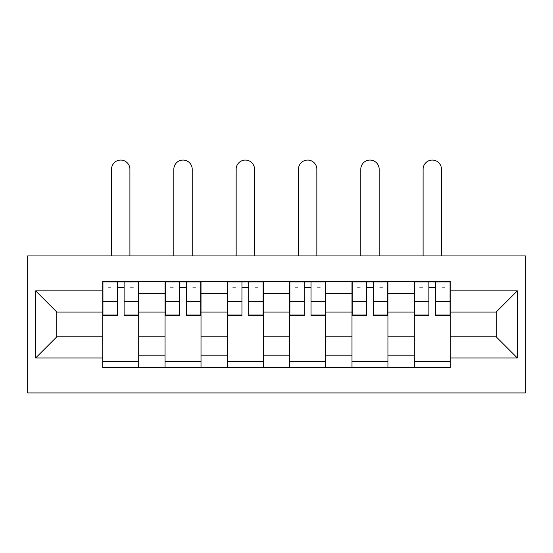<?xml version="1.0" encoding="UTF-8"?>
<svg xmlns="http://www.w3.org/2000/svg" width="553" height="553" viewBox="0 0 553 553"><rect width="100%" height="100%" fill="white"/><g stroke="black" fill="none" stroke-linecap="round" stroke-linejoin="round"><path stroke-width="0.83" d="M27.65 392.934L525.35 392.934L525.35 255.928L27.65 255.928L27.65 392.934M165.057 367.372L165.057 293.678L138.692 293.678L138.692 367.372M138.692 293.678L138.692 281.491M165.057 293.678L165.057 281.491M201.009 281.491L201.009 367.372M227.366 367.372L227.366 281.491M263.318 281.491L263.318 367.372M289.682 367.372L289.682 281.491M325.634 281.491L325.634 367.372M351.991 367.372L351.991 281.491M387.943 281.491L387.943 367.372M414.308 367.372L414.308 281.491M414.308 336.818L387.943 336.818M351.991 336.818L325.634 336.818M289.682 336.818L263.318 336.818M227.366 336.818L201.009 336.818M165.057 336.818L138.692 336.818M414.308 312.051L387.943 312.051M351.991 312.051L325.634 312.051M289.682 312.051L263.318 312.051M227.366 312.051L201.009 312.051M165.057 312.051L138.692 312.051M56.807 336.818L102.747 336.818L102.747 312.051L56.807 312.051L56.807 336.818L35.641 357.985L35.641 290.878L102.747 290.878L102.747 312.051M450.253 312.051L450.253 336.818L496.193 336.818L496.193 312.051L450.253 312.051L450.253 281.491L102.747 281.491L102.747 290.878M450.253 290.878L517.359 290.878L517.359 357.985L450.253 357.985L450.253 336.818M102.747 336.818L102.747 367.372L450.253 367.372L450.253 357.985M102.747 357.985L35.641 357.985M138.692 361.379L102.747 361.379M117.326 287.484L124.114 287.484M201.009 361.379L165.057 361.379M179.635 287.484L186.43 287.484M263.318 361.379L227.366 361.379M241.951 287.484L248.739 287.484M325.634 361.379L289.682 361.379M304.261 287.484L311.049 287.484M387.943 361.379L351.991 361.379M366.57 287.484L373.365 287.484M450.253 361.379L414.308 361.379M428.886 287.484L435.674 287.484M35.641 290.878L56.807 312.051M496.193 336.818L517.359 357.985M496.193 312.051L517.359 290.878M129.907 255.928L129.907 169.253A9.187 9.187 90 0 0 120.72 160.066A9.187 9.187 90 0 0 111.533 169.253L111.533 255.928M124.114 315.846L124.114 281.892L138.492 281.892L138.492 315.846L124.114 315.846M117.326 287.083L124.114 287.083M108.139 287.083L110.932 287.083M130.508 287.083L133.301 287.083M117.326 281.892L102.941 281.892L102.941 315.846L117.326 315.846L117.326 281.892L124.114 281.892M111.533 281.491L111.533 281.892M129.907 281.491L129.907 281.892M192.216 255.928L192.216 169.253A9.187 9.187 90 0 0 183.029 160.066A9.187 9.187 90 0 0 173.842 169.253L173.842 255.928M186.43 315.846L186.43 281.892L200.808 281.892L200.808 315.846L186.43 315.846M179.635 287.083L186.43 287.083M170.448 287.083L173.248 287.083M192.817 287.083L195.617 287.083M179.635 281.892L165.257 281.892L165.257 315.846L179.635 315.846L179.635 281.892L186.43 281.892M173.842 281.491L173.842 281.892M192.216 281.491L192.216 281.892M254.532 255.928L254.532 169.253A9.187 9.187 90 0 0 245.345 160.066A9.187 9.187 90 0 0 236.159 169.253L236.159 255.928M248.739 315.846L248.739 281.892L263.117 281.892L263.117 315.846L248.739 315.846M241.951 287.083L248.739 287.083M232.765 287.083L235.557 287.083M255.133 287.083L257.926 287.083M241.951 281.892L227.566 281.892L227.566 315.846L241.951 315.846L241.951 281.892L248.739 281.892M236.159 281.491L236.159 281.892M254.532 281.491L254.532 281.892M316.841 255.928L316.841 169.253A9.187 9.187 90 0 0 307.655 160.066A9.187 9.187 90 0 0 298.468 169.253L298.468 255.928M311.049 315.846L311.049 281.892L325.434 281.892L325.434 315.846L311.049 315.846M304.261 287.083L311.049 287.083M295.074 287.083L297.867 287.083M317.443 287.083L320.235 287.083M304.261 281.892L289.883 281.892L289.883 315.846L304.261 315.846L304.261 281.892L311.049 281.892M298.468 281.491L298.468 281.892M316.841 281.491L316.841 281.892M379.158 255.928L379.158 169.253A9.187 9.187 90 0 0 369.971 160.066A9.187 9.187 90 0 0 360.784 169.253L360.784 255.928M373.365 315.846L373.365 281.892L387.743 281.892L387.743 315.846L373.365 315.846M366.57 287.083L373.365 287.083M357.383 287.083L360.183 287.083M379.752 287.083L382.552 287.083M366.57 281.892L352.192 281.892L352.192 315.846L366.57 315.846L366.57 281.892L373.365 281.892M360.784 281.491L360.784 281.892M379.158 281.491L379.158 281.892M441.467 255.928L441.467 169.253A9.187 9.187 90 0 0 432.28 160.066A9.187 9.187 90 0 0 423.093 169.253L423.093 255.928M435.674 315.846L435.674 281.892L450.059 281.892L450.059 315.846L435.674 315.846M428.886 287.083L435.674 287.083M419.699 287.083L422.492 287.083M442.068 287.083L444.861 287.083M428.886 281.892L414.508 281.892L414.508 315.846L428.886 315.846L428.886 281.892L435.674 281.892M423.093 281.491L423.093 281.892M441.467 281.491L441.467 281.892M351.991 293.678L325.634 293.678M289.682 293.678L263.318 293.678M227.366 293.678L201.009 293.678M414.308 293.678L387.943 293.678M351.991 355.192L325.634 355.192M289.682 355.192L263.318 355.192M227.366 355.192L201.009 355.192M165.057 355.192L138.692 355.192M414.308 355.192L387.943 355.192M124.114 315.003L138.492 315.003M124.114 301.509L138.492 301.509M102.941 315.003L117.326 315.003M102.941 301.509L117.326 301.509M186.43 315.003L200.808 315.003M186.43 301.509L200.808 301.509M165.257 315.003L179.635 315.003M165.257 301.509L179.635 301.509M248.739 315.003L263.117 315.003M248.739 301.509L263.117 301.509M227.566 315.003L241.951 315.003M227.566 301.509L241.951 301.509M311.049 315.003L325.434 315.003M311.049 301.509L325.434 301.509M289.883 315.003L304.261 315.003M289.883 301.509L304.261 301.509M373.365 315.003L387.743 315.003M373.365 301.509L387.743 301.509M352.192 315.003L366.57 315.003M352.192 301.509L366.57 301.509M435.674 315.003L450.059 315.003M435.674 301.509L450.059 301.509M414.508 315.003L428.886 315.003M414.508 301.509L428.886 301.509"/></g></svg>
